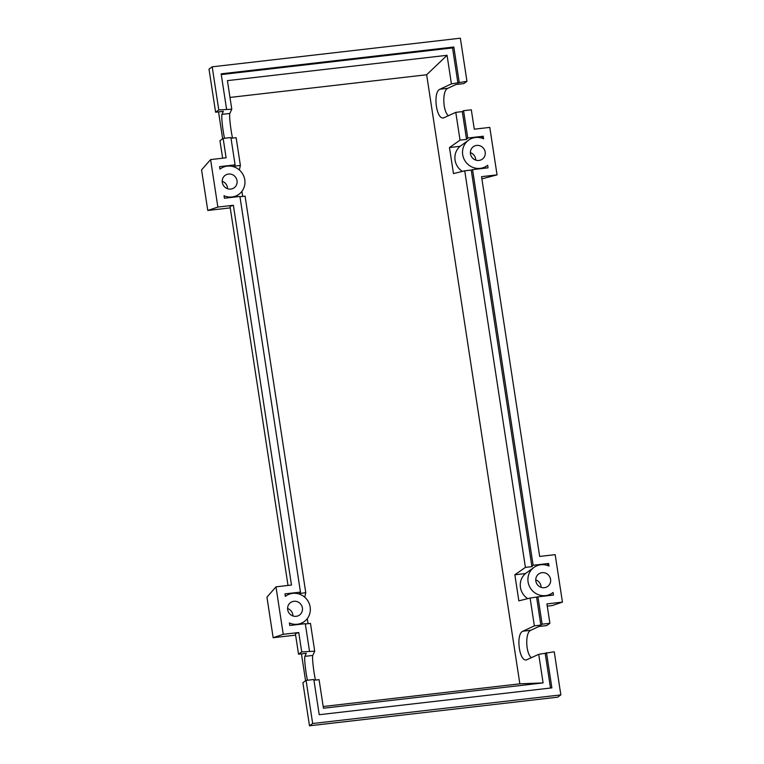 <?xml version="1.0" encoding="UTF-8"?>
<svg xmlns="http://www.w3.org/2000/svg" width="764" height="764" viewBox="0 0 764 764"><rect width="100%" height="100%" fill="white"/><g stroke="black" fill="none" stroke-linecap="round" stroke-linejoin="round"><path stroke-width="1.15" d="M476.679 145.418A7.678 7.344 -125.7 0 1 482.304 159.17A7.678 7.344 -125.7 0 1 470.958 155.579A7.678 7.344 -125.7 0 1 476.679 145.418M475.724 160.096A7.678 7.344 54.3 0 0 470.376 152.628M542.058 572.666A7.678 7.344 -125.7 0 1 547.683 586.418A7.678 7.344 -125.7 0 1 536.338 582.827A7.678 7.344 -125.7 0 1 542.058 572.666M541.103 587.344A7.678 7.344 54.3 0 0 535.755 579.876M228.512 174.039A7.678 7.344 -125.7 0 1 234.137 187.791A7.678 7.344 -125.7 0 1 222.792 184.191A7.678 7.344 -125.7 0 1 228.512 174.039M227.557 188.708A7.678 7.344 54.3 0 0 222.2 181.249M293.892 601.287A7.678 7.344 -125.7 0 1 299.517 615.039A7.678 7.344 -125.7 0 1 288.171 611.439A7.678 7.344 -125.7 0 1 293.892 601.287M292.937 615.956A7.678 7.344 54.3 0 0 287.579 608.497M546.489 652.666L551.875 687.877L319.218 714.712L313.832 679.502L306.077 680.39L312.677 723.518L560.843 694.896L554.244 651.778L538.716 654.328L526.386 659.934C519.071 661.538 515.7 633.767 522.891 631.207L534.361 625.85L540.864 625.095L542.134 624.188L549.889 623.29L546.699 625.582L538.945 626.47L530.76 630.29C525.107 632.239 525.527 652.819 531.324 657.785M307.462 680.237C305.657 672.358 304.082 657.575 304.912 656.343L306.288 653.306L298.533 654.194L301.723 651.912L314.711 651.176L312.791 655.426C311.922 656.696 313.66 672.492 315.503 680.065M306.077 680.39L302.888 682.682L309.487 725.8L557.663 697.179L560.843 694.896M323.182 706.509L519.845 683.828L543.089 682.901L323.449 708.228L319.075 679.654L313.947 680.246M534.361 625.85L530.111 598.059L537.951 596.856L542.134 624.188M525.412 567.385L464.732 170.811L471.235 170.066L531.925 566.64L525.412 567.385L514.85 574.786L518.842 600.857L530.111 598.059M464.732 170.811L453.463 173.609L449.471 147.538L460.033 140.137L455.783 112.356L443.445 117.962C436.139 119.566 432.758 91.795 439.949 89.226L451.428 83.878L447.055 55.304L426.646 74.757L229.983 97.439M519.845 683.828L426.646 74.757M543.089 682.901L538.716 654.328M549.889 623.29L546.919 603.904L562.438 602.118L555.17 554.645L539.661 556.44L481.54 176.656L497.058 174.87L489.791 127.397L474.282 129.192L471.312 109.806L463.557 110.694L467.74 138.026L483.22 136.24L483.612 138.819A15.757 15.07 54.3 0 0 468.647 140.127A15.757 15.07 54.3 0 0 465.582 161.72A15.757 15.07 54.3 0 0 487.012 165.74A15.757 15.07 54.3 0 0 487.661 165.244L488.053 167.832L472.572 169.608L533.119 565.274L548.628 563.488L549.029 566.086A15.757 15.07 54.3 0 0 534.026 567.375A15.757 15.07 54.3 0 0 530.961 588.968A15.757 15.07 54.3 0 0 552.391 592.988A15.757 15.07 54.3 0 0 553.069 592.472L553.461 595.07L537.951 596.856M536.614 597.314L540.864 625.095M224.52 138.265C222.725 130.386 221.149 115.603 221.98 114.361L223.355 111.334L215.601 112.222L218.781 109.94L231.778 109.204L227.414 80.631L447.055 55.304M231.778 109.204L229.849 113.454C228.99 114.724 230.728 130.52 232.571 138.093M239.342 169.952L240.393 165.473L236.143 137.682L231.014 138.274M242.675 196.424L241.901 191.382M304.721 597.2L305.772 592.721L245.082 196.147L239.963 196.73M308.054 623.672L307.281 618.63M314.711 651.176L310.461 623.395L305.342 623.978M309.477 651.014L305.294 623.691L289.785 625.477L289.403 622.975A15.757 15.07 54.3 0 0 304.225 621.6A15.757 15.07 54.3 0 0 307.281 600.017A15.757 15.07 54.3 0 0 285.851 595.996A15.757 15.07 54.3 0 0 285.335 596.388L284.953 593.886L300.462 592.1L239.915 196.443L224.406 198.229L224.024 195.727A15.757 15.07 54.3 0 0 238.845 194.352A15.757 15.07 54.3 0 0 241.901 172.769A15.757 15.07 54.3 0 0 220.481 168.748A15.757 15.07 54.3 0 0 219.956 169.14L219.574 166.638L235.083 164.852L230.9 137.53L223.145 138.418L226.106 157.804L210.597 159.59L217.864 207.063L233.373 205.277L291.485 585.052L275.976 586.838L283.243 634.311L298.753 632.525L301.723 651.912M312.677 723.518L309.487 725.8M298.753 632.525L295.391 633.662L298.533 654.194M463.557 110.694L462.287 111.611L455.783 112.356M451.428 83.878L466.957 81.318L463.767 83.61L456.012 84.498L447.828 88.318C442.175 90.267 442.595 110.847 448.392 115.813M223.145 138.418L219.956 140.71L222.639 158.205M466.957 81.318L460.358 38.2L212.191 66.821L218.781 109.94M212.191 66.821L209.002 69.104L215.601 112.222M240.393 165.473L233.88 166.218L235.083 164.852M226.545 109.042L221.149 73.831L453.816 47.005L459.202 82.216M221.264 74.585L452.546 47.912L453.816 47.005M452.546 47.912L457.932 83.123M460.033 140.137L466.546 139.392L462.287 111.611M487.012 165.74L483.325 168.376M514.85 574.786L525.489 573.554A15.757 15.07 54.3 0 0 527.733 598.651M545.229 653.583L550.5 688.039M305.772 592.721L299.259 593.466L300.462 592.1M533.119 565.274L531.925 566.64M471.235 170.066L472.572 169.608M525.489 573.554L534.026 567.375M547.014 565.322L548.628 563.488M467.74 138.026L466.546 139.392M481.234 137.95L483.22 136.24M449.471 147.538L460.109 146.306L468.647 140.127M460.109 146.306A15.757 15.07 54.3 0 0 462.354 171.403M283.243 634.311L273.159 637.72L295.611 635.132M273.159 637.72L266.942 597.152L275.976 586.838M217.864 207.063L207.779 210.472L230.241 207.884M207.779 210.472L201.562 169.894L210.597 159.59M233.373 205.277L230.012 206.414L288.009 585.453M547.263 606.119L552.343 605.527L562.438 602.118M497.058 174.87L481.883 178.871M218.533 111.888L222.649 138.781M301.465 653.86L305.581 680.753M530.76 630.29L522.891 631.207M312.791 655.426L304.912 656.343M447.828 88.318L439.949 89.226M229.849 113.454L221.98 114.361M548.724 595.614L552.391 592.988M300.548 624.236L304.225 621.6M285.325 596.369L285.851 595.996M235.178 196.988L238.845 194.352M219.946 169.121L220.481 168.748"/></g></svg>

